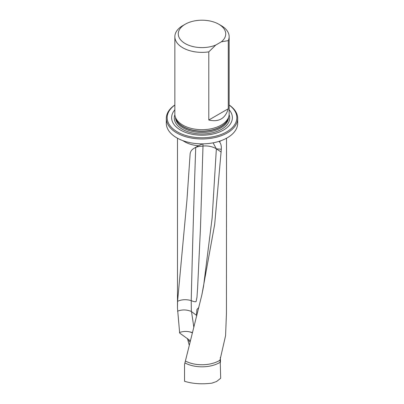 <?xml version="1.0" encoding="UTF-8"?>
<svg xmlns="http://www.w3.org/2000/svg" width="404" height="404" viewBox="0 0 404 404"><rect width="100%" height="100%" fill="white"/><g stroke="black" fill="none" stroke-linecap="round" stroke-linejoin="round"><path stroke-width="0.61" d="M189.249 345.188L187.451 338.557M184.875 362.893A24.947 14.403 180 0 0 220.231 362.252L220.7 378.245L216.62 381.487L211.878 383.154C201.742 384.406 192.627 383.78 184.542 381.27L184.542 364.428L201.874 294.829L214.691 224.306L221.321 149.238L216.357 148.844L221.175 152.01M220.231 362.252L219.958 360.242A24.523 14.155 180 0 1 185.532 361.095M219.958 360.242L225.578 335.668L226.457 313.176L226.523 138.229M220.993 140.703A24.523 14.155 180 0 1 219.342 141.754C220.867 143.425 221.523 145.92 221.321 149.238M213.1 142.839L216.357 148.844L212.161 217.766L203.505 286.648M190.329 340.769L179.659 333.063L177.477 308.075L177.568 301.308L186.956 200.005L190.087 154.439C190.244 151.944 191.37 150.03 193.45 148.697L198.339 145.743A24.523 14.155 180 0 1 183.007 140.703M202.833 143.854L198.339 145.743M174.851 109.802A30.376 17.539 0 0 0 202 135.209A30.376 17.539 0 0 0 229.149 109.802M174.851 105.07A34.835 20.109 0 0 0 178.275 132.396A34.835 20.109 0 0 0 225.725 132.396A34.835 20.109 0 0 0 229.149 105.07M229.149 104.995A35.688 20.604 180 0 1 237.688 118.372A35.688 20.604 180 0 1 202 138.976A35.688 20.604 180 0 1 166.312 118.372A35.688 20.604 180 0 1 174.851 104.995M229.149 36.688A27.149 15.675 180 0 1 228.28 40.617L221.352 41.824A23.725 13.701 0 0 0 218.776 24.215L221.195 25.609A27.149 15.675 180 0 1 229.149 36.688L229.149 114.019A27.149 15.675 180 0 1 228.654 116.988A27.149 15.675 180 0 1 202 129.694A27.149 15.675 180 0 1 175.346 116.988A27.149 15.675 180 0 1 174.851 114.019L174.851 36.688A27.149 15.675 180 0 1 182.805 25.609L185.224 24.215A23.725 13.701 0 0 0 183.871 42.738A23.725 13.701 0 0 0 215.731 45.071L208.797 51.864A27.149 15.675 180 0 1 174.851 36.688M221.352 41.824L215.731 45.071M218.776 24.215A23.725 13.701 0 0 0 185.224 24.215M208.797 51.864L208.797 120.013C218.806 122.346 225.301 118.599 228.28 108.762L228.28 40.617M228.28 108.762L208.797 120.013M166.312 118.372L166.312 123.255A35.688 20.604 0 0 0 202 143.859A35.688 20.604 0 0 0 237.688 123.255L237.688 118.372M219.342 141.754L218.953 141.39M179.517 332.532C182.694 331.366 185.976 331.129 189.355 331.81A13.68 10.196 173.8 0 1 192.38 332.638M177.497 311.191C182.047 309.449 186.663 309.54 191.339 311.469L196.49 315.342L196.874 309.595L198.854 307.404M216.352 148.839A13.68 8.085 -58.8 0 1 216.352 148.844A13.68 7.737 4.1 0 0 202.99 146.046L200.495 227.457L197.627 287.567L196.965 297.319L196.066 301.667C194.885 301.899 193.274 301.551 191.223 300.611L191.218 300.611C186.284 299.197 181.729 299.43 177.568 301.308M202.954 143.854A13.61 1.464 -96.5 0 0 202.99 146.046M192.319 332.856A13.68 10.509 3.7 0 0 189.355 331.81M196.763 315.716L196.49 315.342M202.99 146.147A13.68 7.863 2.3 0 0 195.728 147.409A13.68 7.863 2.3 0 0 194.91 147.753M191.339 311.469L191.223 300.611C192.375 251.212 193.875 200.147 195.728 147.409M220.478 361.524L220.473 361.974L220.478 361.524M220.377 358.262L220.478 361.504L220.377 358.262M220.261 357.5L220.362 358.116L220.261 357.5M220.241 362.651L220.473 361.974L220.241 362.651M228.538 117.337A26.543 15.322 180 0 1 220.766 127.982A26.543 15.322 180 0 1 191.996 131.34A26.543 15.322 180 0 1 175.462 117.337M228.285 118.089A26.543 15.322 180 0 1 220.766 126.811A26.543 15.322 180 0 1 193.561 130.502A26.543 15.322 180 0 1 175.715 118.089M229.124 114.696A27.709 15.998 180 0 1 221.594 129.29A27.709 15.998 180 0 1 188.814 132.047A27.709 15.998 180 0 1 174.876 114.696M228.654 116.988L228.093 118.665A26.578 15.342 180 0 1 220.791 126.609A26.578 15.342 180 0 1 194.213 130.431A26.578 15.342 180 0 1 175.907 118.665L175.346 116.988M190.057 341.87L187.956 340.072M191.501 311.545L193.814 327.119M201.874 294.829L203.641 285.845M177.477 308.05L177.477 138.229"/></g></svg>
